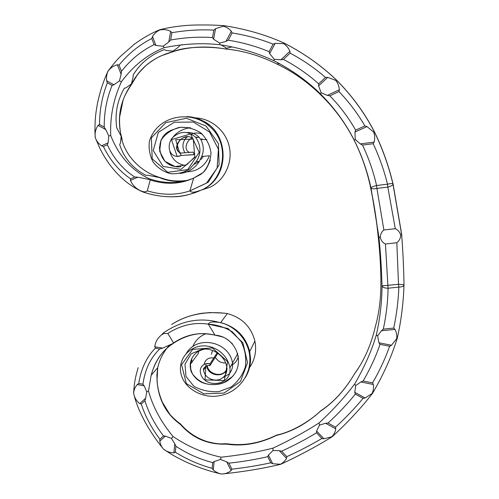 <?xml version="1.0" encoding="UTF-8"?>
<svg xmlns="http://www.w3.org/2000/svg" width="499" height="499" viewBox="0 0 499 499"><rect width="100%" height="100%" fill="white"/><g stroke="black" fill="none" stroke-linecap="round" stroke-linejoin="round"><path stroke-width="0.75" d="M373.183 143.712L362.517 145.084C368.674 158.027 373.364 171.5 376.589 185.516L387.498 184.181C384.043 170.203 379.271 156.711 373.183 143.712L374.125 142.109C374.992 138.766 374.855 135.447 373.72 132.148L366.99 126.578L364.869 125.935C357.683 113.51 349.051 102.058 338.952 91.573L339.345 89.751C339.114 86.29 337.929 83.177 335.79 80.414L327.706 77.357L325.485 77.445C314.844 68.151 303.049 60.042 290.1 53.131L289.894 51.266C288.609 48.085 286.538 45.54 283.675 43.619L275.161 43.357L273.103 44.168C260.285 39.022 246.612 35.273 232.097 32.928L231.311 31.237C229.178 28.742 226.515 27.065 223.327 26.21L215.556 28.686L213.859 30.121C200.355 29.366 186.377 30.227 171.918 32.703L170.67 31.4C167.215 29.634 163.56 29.167 159.717 29.99C156.692 31.474 154.291 33.651 152.507 36.527L151.796 38.517C139.433 44.76 128.511 53.605 119.043 65.057L117.39 64.764C113.516 65.737 110.36 67.92 107.921 71.332C106.636 74.376 106.218 77.532 106.667 80.801L107.366 82.79C102.17 96.201 99.557 110.104 99.526 124.507L98.122 125.355C95.577 128.979 94.635 133.108 95.297 137.736C96.581 141.111 98.665 143.787 101.547 145.764L103.393 146.519C110.073 160.285 119.149 171.051 130.626 178.81L130.464 180.407C132.497 185.123 135.89 188.591 140.643 190.818L143.232 191.672C144.822 192.071 146.176 191.791 147.286 190.83C162.262 195.34 176.465 195.365 189.894 190.892L206.443 183.183L217.121 168.132L218.387 149.176L209.599 132.035L193.281 122.043L174.313 122.249L158.314 132.397L153.243 150.561L163.079 166.429L181.012 169.354L194.853 157.341L193.256 139.071L175.698 139.714L179.759 153.193L193.138 152.114L194.367 154.484L181.199 155.52L177.17 156.48C166.847 155.401 167.533 141.516 173.602 136.726C181.031 130.763 188.435 131.006 195.82 137.462C201.103 145.714 201.297 153.667 196.406 161.32L189.639 169.011C183.688 172.666 177.239 174.213 170.284 173.646C163.485 171.725 157.809 167.938 153.262 162.287C149.812 155.8 148.521 148.845 149.376 141.423C156.904 115.381 191.435 109.1 210.222 126.952C230.632 144.386 224.407 181.056 201.028 190.188L210.247 187.15C225.074 179.933 233.176 161.782 229.047 145.671C225.037 129.497 209.854 117.77 194.105 117.864M180.139 153.043L180.47 152.912C180.189 153.093 180.432 153.96 181.199 155.52M180.114 155.975L177.756 156.474M147.286 190.83L150.224 179.971L149.625 179.565L137.861 177.195L130.464 180.407M101.547 145.764L108.102 142.857L108.782 135.903L105.763 129.597L98.122 125.355M106.667 80.801L113.94 84.811L119.429 80.882L121.107 74.295L117.39 64.764M152.507 36.527L155.962 45.478L163.111 46.226L168.768 42.016L170.67 31.4M215.556 28.686L213.584 39.203L219.622 43.076L225.978 41.392L231.311 31.237M275.161 43.357L269.66 53.599L274.238 59.287L280.906 59.811L289.894 51.266M327.706 77.357L318.587 85.865L321.144 92.752L327.313 95.39L339.345 89.751M366.99 126.578L354.957 132.085L355.226 139.433L360.266 143.899L374.125 142.109M393.081 184.1L401.739 234.624L400.741 235.172C399.842 232.085 398.021 229.914 395.283 228.673L383.881 229.983C381.567 231.81 380.381 234.318 380.313 237.499L378.934 237.212L370.994 187.967C367.258 171.076 361.644 155.102 354.14 140.044C345.526 123.141 334.299 107.759 320.452 93.899C307.203 80.888 291.747 69.854 274.094 60.803C257.765 53.144 239.769 47.804 220.109 44.773C202.394 42.733 183.788 43.7 164.277 47.667C147.617 54.366 133.339 65.706 121.457 81.686C113.554 98.659 109.973 116.616 110.716 135.56C118.737 155.831 131.418 170.159 148.758 178.548C164.327 183.931 179.072 183.875 192.994 178.38M400.741 235.172C400.529 238.385 399.219 240.905 396.824 242.726L385.446 244.011C382.789 242.757 381.08 240.587 380.313 237.499M396.824 242.726L398.52 284.274L382.009 285.89C381.56 268.892 380.537 252.669 378.934 237.212L377.83 233.089C376.196 218.013 373.689 202.369 370.302 186.158C366.796 170.109 361.401 154.765 354.109 140.132C345.664 123.596 334.929 108.888 321.905 96.02C308.444 82.622 293.668 72.074 277.581 64.377C260.453 55.738 243.231 50.624 225.935 49.027C206.667 45.659 188.878 46.582 172.567 51.802C153.517 57.017 139.814 67.845 131.443 84.287C120.415 100.025 116.984 117.209 121.151 135.84C123.727 153.767 139.402 170.97 157.965 176.902C166.772 180.688 176.478 181.861 187.081 180.413M193.631 178.106L189.894 190.892C192.283 193.699 197.379 191.204 200.579 190.362L201.028 190.188C183.595 198.203 164.564 198.901 143.937 192.29M223.92 25.661L223.839 25.649C245.72 28.992 265.855 34.824 284.255 43.145L284.374 43.195C303.972 53.299 321.325 65.562 336.445 79.977M283.675 43.619L284.249 43.145C303.953 53.318 321.344 65.606 336.413 80.008L336.501 80.033C351.914 95.546 364.538 112.768 374.362 131.699M335.79 80.414L336.407 80.008C351.882 95.59 364.532 112.868 374.35 131.842L374.425 131.817C382.409 148.178 388.596 165.468 392.981 183.688M189.495 152.345C183.233 150.268 186.426 140.2 192.065 138.048M195.539 137.156L198.215 137.331M201.671 138.778L202.638 139.508M203.349 156.324L201.103 159.406M198.783 161.607L194.523 164.146M185.329 165.475C177.326 164.071 172.186 159.493 169.903 151.746M171.151 139.882C175.392 132.871 181.811 128.829 190.406 127.763M180.694 152.9C173.427 150.305 178.262 138.248 185.216 137.181M175.261 166.572C157.715 163.915 153.985 138.354 169.922 130.938M184.798 171.887C196.618 172.024 204.833 166.641 209.437 155.744L201.69 156.486C204.054 150.966 203.767 145.296 200.823 139.477L199.12 137.275C195.72 133.819 191.691 132.247 187.031 132.559M202.276 134.156C198.621 132.647 195.003 132.609 191.423 134.056M187.144 136.882C182.478 141.385 181.698 146.644 184.817 152.638M188.641 155.089L194.367 154.484M202.582 189.564C230.114 177.351 229.552 133.476 203.074 120.995C197.972 118.288 192.602 116.816 186.95 116.585M179.939 173.471C188.179 172.517 194.585 168.581 199.163 161.657L201.69 156.486M193.974 154.665L185.821 155.158M395.283 228.673L387.823 187.088L376.913 188.416L383.881 229.983M376.913 188.416C373.539 189.065 371.568 188.915 370.994 187.967C371.231 187.2 373.096 186.383 376.589 185.516L376.913 188.416M393.05 183.975L393.044 184.374C392.495 185.428 390.754 186.333 387.823 187.088L387.498 184.181C390.312 183.551 392.12 183.414 392.913 183.769L393.05 183.975M338.952 91.573L329.864 95.833C340.019 106.306 348.614 117.752 355.644 130.164L364.869 125.935M290.1 53.131L283.476 59.425C296.5 66.311 308.226 74.451 318.649 83.826L325.485 77.445M232.097 32.928L228.274 40.194C242.832 42.546 256.436 46.37 269.08 51.659L273.103 44.168M171.918 32.703L170.608 40.032C185.067 37.444 199.02 36.627 212.468 37.581L213.859 30.121M119.043 65.057L121.475 71.295C130.732 59.568 141.622 50.673 154.147 44.617L151.796 38.517M99.526 124.507L104.235 127.12C104.054 112.649 106.667 98.74 112.075 85.391L107.366 82.79M130.626 178.81L134.761 177.014C122.929 169.429 113.791 158.682 107.354 144.766L103.393 146.519M195.171 156.617L186.576 164.901L175.099 166.572L164.919 161.302L159.63 151.203L161.015 140.125C165.369 133.869 171.463 129.628 179.291 127.395C187.237 126.821 194.504 128.73 201.091 133.121C206.648 138.722 209.948 145.359 211.002 153.025C210.497 160.653 207.815 167.196 202.968 172.66L193.444 178.193C180.002 184.274 165.593 184.867 150.224 179.971M143.232 191.672L142.97 191.99L140.643 190.818M134.761 177.014L137.861 177.195M108.102 142.857L107.354 144.766M159.886 29.691C151.116 33.265 142.458 38.217 133.925 44.548L120.328 56.499C117.508 59.175 113.398 64.04 107.996 71.089L107.921 71.332M149.625 179.565L148.758 178.548M108.782 135.903L110.716 135.56M104.235 127.12L105.763 129.597M113.94 84.811L112.075 85.391M223.327 26.21L223.839 25.649C216.566 25.231 212.892 24.9 198.246 24.987C185.41 25.044 172.673 26.59 160.017 29.641L159.717 29.99M119.429 80.882L121.457 81.686M121.475 71.295L121.107 74.295M155.962 45.478L154.147 44.617M163.111 46.226L164.277 47.667M170.608 40.032L168.768 42.016M213.584 39.203L212.468 37.581M219.622 43.076L220.109 44.773M228.274 40.194L225.978 41.392M269.66 53.599L269.08 51.659M274.238 59.287L274.094 60.803M283.476 59.425L280.906 59.811M318.587 85.865L318.649 83.826M374.35 131.842L373.72 132.148M321.144 92.752L320.452 93.899M329.864 95.833L327.313 95.39M354.957 132.085L355.644 130.164M355.226 139.433L354.14 140.044M362.517 145.084L360.266 143.899M180.37 152.987C170.103 148.141 183.071 131.811 191.915 137.936M177.17 156.48L171.475 139.633L190.606 133.944L199.207 152.376L187.718 169.61L167.745 172.311L152.207 158.838L151.34 137.861L165.787 122.66L186.377 118.251L206.118 126.085L218.4 143.6L219.117 164.732L208.239 182.254L189.894 190.892M159.674 177.607L148.739 175.417L145.702 175.261C132.678 168.213 124.008 158.002 119.679 144.629L120.496 142.814L121.163 136.208L116.747 127.869C114.714 113.847 117.228 100.642 124.288 88.254L126.16 87.73L131.38 84L132.99 77.757L133.252 74.887C140.394 63.099 150.76 54.672 164.352 49.601L166.155 50.461L172.941 51.172L178.324 47.187L179.996 45.272L182.397 44.617M184.362 181.156C175.717 181.973 167.764 180.937 160.497 178.049L160.154 177.787M221.182 44.941L226.59 48.228L232.004 46.925M276.989 62.306L278.38 63.623L279.945 63.903M378.329 232.74L377.83 233.089C379.708 249.344 380.731 265.081 380.893 280.295C381.111 297.204 379.271 312.617 375.373 326.539C371.075 344.94 364.158 360.658 354.621 373.695C345.115 389.869 333.706 402.381 320.402 411.232C306.667 423.676 291.965 431.76 276.29 435.471C259.567 443.655 243.001 446.543 226.596 444.129C208.027 444.871 192.645 438.297 180.432 424.418C166.254 414.214 158.451 399.643 157.029 380.712L157.703 367.713C159.518 359.667 163.366 352.2 169.248 345.302M370.645 186.433L370.445 185.584M159.873 177.582L157.965 176.902M172.941 51.172L172.872 51.684M226.59 48.228L226.109 49.045M278.38 63.623L277.662 64.402C260.484 55.757 243.275 50.642 226.041 49.064L225.935 49.027M322.31 95.783L321.974 96.014C308.482 82.616 293.711 72.081 277.662 64.402L277.581 64.377M350.529 133.283C342.47 119.224 332.952 106.798 321.967 96.02L321.905 96.02M217.857 353.329L209.842 365.773L210.048 363.796L217.134 352.83M222.934 313.073L225.76 313.347C205.064 311.027 187.162 314.651 172.055 324.225L172.224 324.113M210.048 363.796L205.993 363.709L205.002 379.864L224.338 380.569L227.656 361.625L212.3 347.922L192.664 349.369L181.567 364.694L186.308 383.556L203.754 393.823L224.045 393.075L240.462 381.504L247.554 362.661L242.863 342.776L228.018 328.542L208.276 324.119C209.948 320.913 215.643 322.204 219.055 322.354L220.695 322.591L227.319 313.572C241.959 317.601 251.147 326.77 254.889 341.079C256.835 351.308 254.833 360.434 248.876 368.468M208.906 363.596L206.549 363.596M167.82 333.457L173.577 342.882L173.122 343.387L162.649 348.115L154.771 346.755C155.382 341.965 157.628 338.023 161.52 334.916L163.741 333.563L167.82 333.457C180.694 325.173 194.18 322.061 208.276 324.119C216.897 324.712 224.949 327.307 232.428 331.91L241.167 341.634C245.109 349.656 246.506 358.026 245.365 366.74C242.664 375.067 237.842 381.854 230.9 387.105L218.918 391.603C210.148 392.239 201.833 390.511 193.986 386.413L185.996 376.452L184.973 364.127L191.254 353.766L202.669 349.044L206.124 348.994M393.736 328.093L383.307 329.128C386.301 315.025 387.885 301.396 388.06 288.235L398.832 287.1C398.383 300.279 396.68 313.946 393.736 328.093L394.971 329.415C396.499 332.315 397.067 335.403 396.686 338.684L391.49 345.239L389.619 346.237C385.365 358.357 379.683 370.576 372.572 382.889L373.333 384.486C373.857 387.636 373.414 390.661 372.011 393.574L365.131 397.99L363.047 398.339C355.051 408.051 345.888 417.657 335.553 427.156L335.783 428.872C335.303 431.916 333.956 434.567 331.748 436.818L323.963 438.808L321.886 438.49C311.158 444.846 299.469 450.903 286.831 456.654L286.513 458.313C285.135 460.895 283.095 462.879 280.388 464.263L272.704 463.733L270.814 462.81C258.563 465.467 245.595 467.594 231.91 469.185L231.099 470.588C228.386 472.803 225.174 473.95 221.469 474.031C218.35 473.383 215.612 472.01 213.266 469.915L212.106 468.324C199.163 464.781 186.9 459.404 175.317 452.2L173.889 452.836C170.09 452.799 166.616 451.551 163.466 449.106C161.476 446.73 160.248 444.073 159.78 441.128L159.88 439.207C151.378 427.843 145.172 416.116 141.254 404.028L139.72 403.616C136.352 400.915 134.325 397.416 133.645 393.125C133.894 389.819 135.092 386.968 137.237 384.567L138.747 383.45C141.03 368.817 146.569 357.047 155.364 348.152L154.771 346.755M137.237 384.567L144.174 385.796L146.737 391.908L145.664 398.208L139.72 403.616M159.78 441.128L165.394 436.107L171.494 438.403L174.787 443.798L173.889 452.836M213.266 469.915L214.165 461.531L220.508 459.423L226.733 461.881L231.099 470.588M272.704 463.733L268.412 455.094L273.022 450.516L279.247 450.659L286.513 458.313M323.963 438.808L316.597 431.036L319.535 425.104L325.579 423.264L335.783 428.872M365.131 397.99L354.789 392.339L355.675 385.64L360.864 381.972L373.333 384.486M391.49 345.239L378.934 342.776L377.612 335.964L381.429 330.75L394.971 329.415M385.446 244.011L388.06 288.235C384.504 288.123 382.49 287.337 382.009 285.89C381.966 301.733 380.082 318.038 376.358 334.798C371.661 350.809 364.438 367.189 354.677 383.937C344.971 396.998 333.064 410.022 318.961 423.002C305.432 431.741 290.1 440.118 272.959 448.146C257.035 452.2 239.751 455.213 221.113 457.19C204.016 453.497 187.992 446.605 173.034 436.506C161.04 421.973 152.869 406.822 148.515 391.06L151.135 375.298C155.058 361.133 162.175 350.691 172.492 343.954L172.617 343.873M225.76 313.347L227.319 313.572M205.993 363.709C202.388 364.781 200.461 367.202 200.23 370.982C201.571 389.208 232.409 386.9 229.889 367.807C227.775 355.169 216.123 346.056 204.01 345.869C191.872 345.72 181.199 355.244 180.463 367.295C179.366 386.613 201.365 399.007 218.624 395.85C236.757 393.355 251.122 376.315 249.806 357.434C249.176 340.674 234.854 325.248 219.055 322.354C199.762 317.139 181.193 320.676 163.348 332.97L161.52 334.916M215.35 357.247C217.77 361.264 221.225 363.16 225.716 362.929M198.702 351.171L198.409 353.342L190.356 364.326C190.144 367.669 190.83 370.819 192.414 373.776C198.982 382.783 208.12 386.176 219.822 383.956C224.182 382.901 227.993 380.843 231.243 377.793M207.222 365.636C208.382 374.412 221.936 377.737 226.24 370.208M192.059 358.008L190.356 364.326M192.152 361.875L191.51 359.155M192.733 346.655C195.296 340.511 199.669 336.22 205.85 333.781M238.385 356.136C237.449 360.397 235.054 363.49 231.212 365.418M211.395 354.284L212.537 350.441M220.695 322.591C236.096 326.845 245.764 336.494 249.712 351.539L250.523 358.232C250.648 365.156 248.976 371.493 245.502 377.256M186.314 353.448C197.111 334.561 229.372 341.553 232.503 363.054L232.509 363.116C232.908 367.133 231.86 370.632 229.365 373.614M228.904 374.131L222.398 377.961M204.06 364.476C205.345 359.417 208.582 357.259 213.79 358.008M404.071 284.81L398.52 284.274L398.832 287.1C401.539 287.025 403.254 286.463 403.965 285.403L404.071 284.81M372.572 382.889L363.147 380.993C370.295 368.661 375.909 356.442 379.995 344.347L389.619 346.237M335.553 427.156L328.03 423.027C338.441 413.509 347.522 403.866 355.288 394.098L363.047 398.339M286.831 456.654L281.629 451.177C294.323 445.395 305.943 439.27 316.497 432.801L321.886 438.49M231.91 469.185L228.898 463.166C242.645 461.675 255.6 459.51 267.77 456.679L270.814 462.81M175.317 452.2L175.91 446.287C187.381 453.803 199.65 459.242 212.717 462.61L212.106 468.324M141.254 404.028L144.916 400.703C148.64 412.916 154.84 424.668 163.522 435.951L159.88 439.207M155.364 348.152L159.761 348.913C150.579 357.721 144.972 369.478 142.932 384.193L138.747 383.45M232.328 343.674C223.932 336.164 222.735 337.405 221.986 336.781L214.982 335.153C200.511 331.623 186.707 334.199 173.577 342.882M205.569 348.963L205.295 349.001C197.117 350.548 192.146 355.169 190.387 362.873L190.88 370.826C193.038 375.841 196.587 379.658 201.521 382.278C212.231 386.787 224.675 384.536 232.291 376.726C246.057 361.987 235.26 336.357 214.982 335.153L208.276 324.119M133.607 392.638L133.645 393.125M159.761 348.913L162.649 348.115M144.174 385.796L142.932 384.193M146.737 391.908L148.515 391.06M173.122 343.387L172.492 343.954M144.916 400.703L145.664 398.208M165.394 436.107L163.522 435.951M280.825 464.238L280.619 464.326C262.405 468.642 242.707 471.886 221.531 474.05L221.469 474.031M171.494 438.403L173.034 436.506M175.91 446.287L174.787 443.798M214.165 461.531L212.717 462.61M220.508 459.423L221.113 457.19M228.898 463.166L226.733 461.881M268.412 455.094L267.77 456.679M332.34 436.588L331.748 436.818M273.022 450.516L272.959 448.146M281.629 451.177L279.247 450.659M316.597 431.036L316.497 432.801M372.672 393.106L372.011 393.574M319.535 425.104L318.961 423.002M328.03 423.027L325.579 423.264M354.789 392.339L355.288 394.098M397.341 338.122L396.686 338.684M355.675 385.64L354.677 383.937M363.147 380.993L360.864 381.972M378.934 342.776L379.995 344.347M377.612 335.964L376.358 334.798M383.307 329.128L381.429 330.75M163.348 332.97L163.741 333.563M205.295 349.001L202.669 349.044C209.748 348.57 215.917 350.959 221.169 356.211C227.033 361.831 229.839 372.497 222.492 377.893C215.668 383.138 204.266 378.348 203.573 369.996L205.526 366.428M206.798 365.829L206.798 365.829C207.646 376.283 224.899 378.336 227.089 368.212M172.055 324.225L171.587 324.575M157.004 379.851L157.029 380.712M180.488 423.925L180.432 424.418M276.434 435.172C259.917 443.299 243.393 446.162 226.858 443.748L226.596 444.129M320.439 411.07C309.53 421.561 291.085 432.259 276.596 435.097L276.29 435.471M320.645 410.877L320.402 411.232M354.801 373.377L354.621 373.695C345.09 389.8 333.775 402.194 320.676 410.87M206.798 139.577L200.823 139.477M374.344 131.848C382.34 148.215 388.528 165.525 392.913 183.769L401.676 234.786M141.46 191.354C128.605 185.223 117.571 175.673 108.352 162.693C103.287 155.158 102.158 152.769 99.657 147.879L95.34 137.843M95.253 137.337L94.916 131.699C95.06 120.602 95.222 115.207 97.592 102.856C99.987 91.548 103.424 81.025 107.903 71.295M143.001 192.003C154.503 195.851 165.992 197.392 177.469 196.618C187.774 195.639 193.194 193.194 200.579 190.362M185.216 137.175L187.331 136.876M193.624 178.106L200.847 174.332C202.694 172.548 205.632 172.224 210.304 160.129M190.649 127.825L180.326 127.245L171.057 130.295C167.321 131.886 163.897 135.435 160.765 140.943L159.43 148.01C160.366 154.004 162.318 158.514 165.288 161.545C171.082 165.949 176.297 167.645 180.937 166.635M187.555 136.876L183.888 137.531L187.599 136.876M195.82 137.462L199.113 137.281M196.406 161.32L199.157 161.657M210.222 126.952C207.378 124.076 204.995 122.087 203.074 120.995L203.074 120.995M377.905 232.952C376.277 218.013 373.782 202.475 370.42 186.327L370.32 185.834C367.869 174.7 364.389 163.597 359.885 152.538M121.307 135.878L122.149 139.745M121.301 135.871C120.783 134.855 119.236 127.289 119.635 117.065L123.035 100.361C124.232 96.463 127.083 91.117 131.593 84.331L136.982 75.424C137.73 74.226 142.502 68.513 146.862 64.82C151.846 60.872 156.649 57.859 161.283 55.776L172.698 51.84C185.572 46.126 210.921 46.351 225.978 49.052M187.056 180.42C179.266 181.387 178.898 180.994 174.694 180.875C171.163 180.894 165.899 179.665 158.9 177.182M175.947 321.874C183.489 317.707 192.14 314.844 201.883 313.278L210.229 312.567L223.826 313.129M157.135 380.525L156.861 375.354L157.703 367.713L151.135 375.298C154.203 364.869 155.975 362.343 158.682 357.795C162.855 351.645 167.689 346.88 173.197 343.512M254.889 341.079L249.712 351.539M237.761 353.435L232.503 363.054M401.651 234.811C402.918 250.623 403.703 267.252 403.997 284.698L403.965 285.403C403.373 303.498 401.121 321.188 397.216 338.465M138.173 367.657C134.792 378.747 134.181 384.798 133.626 392.613M133.763 393.723C137.412 410.103 148.789 431.105 163.048 448.551M164.021 449.474C170.384 453.616 171.843 454.976 184.861 461.438C197.23 467.133 209.437 471.33 221.475 474.038M280.65 464.326C299.163 455.73 316.291 446.568 332.041 436.831M332.084 436.818C347.828 422.329 361.264 407.895 372.391 393.511M372.454 393.486C383.419 374.743 391.659 356.417 397.167 338.503M215.069 335.178C203.099 332.789 197.442 333.569 190.437 335.378C184.037 337.23 178.305 339.919 173.253 343.437M209.842 365.773C208.289 364.389 202.401 367.906 203.573 369.996L206.492 365.923M192.408 373.776L190.506 368.555L191.236 371.431C189.795 367.994 190.306 362.517 190.387 362.873M236.464 370.532C235.615 373.227 230.02 380.488 223.577 382.739L232.322 376.695M229.889 367.807L232.497 363.116M249.806 357.434L250.523 358.232M377.955 233.569L377.893 232.958M157.116 380.569C157.366 387.18 159.137 394.422 162.412 402.288L169.541 413.896C170.876 415.723 176.028 420.944 180.576 423.982M180.582 424.019C187.724 432.321 196.6 438.191 207.204 441.627C218.643 444.54 220.527 443.817 226.839 443.748M354.839 373.358L359.168 366.971"/></g></svg>

